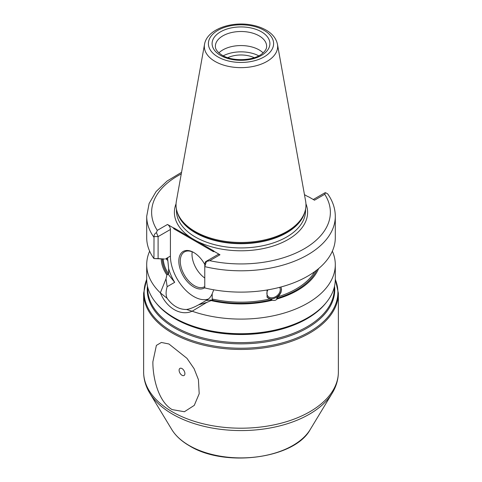 <?xml version="1.0" encoding="UTF-8"?>
<svg xmlns="http://www.w3.org/2000/svg" width="482" height="482" viewBox="0 0 482 482"><rect width="100%" height="100%" fill="white"/><g stroke="black" fill="none" stroke-linecap="round" stroke-linejoin="round"><path stroke-width="0.72" d="M192.191 251.821A20.087 11.598 -120 0 0 204.778 278.036M194.113 252.719A20.087 11.598 -120 0 0 184.425 251.929A20.087 11.598 -120 0 0 181.346 268.028A20.087 11.598 -120 0 0 194.469 285.73A20.087 11.598 -120 0 0 204.513 286.724A20.087 11.598 -120 0 0 204.778 286.567M204.778 287.73A21.112 12.189 60 0 1 193.746 286.983A21.112 12.189 60 0 1 178.816 261.123A21.112 12.189 60 0 1 193.746 252.502A21.112 12.189 60 0 1 204.778 264.491M182.003 375.273A4.097 2.368 -120 0 0 184.901 373.598A4.097 2.368 -120 0 0 182.003 368.579A4.097 2.368 -120 0 0 179.105 370.254A4.097 2.368 -120 0 0 182.003 375.273M152.878 361.777L156.391 345.389L161.38 342.461L168.923 343.985L186.974 358.337L194.095 368.67L198.415 379.611L199.199 393.716L194.264 405.38L184.395 411.736L172.146 409.61C157.994 401.44 152.716 376.906 152.878 361.777M213.761 289.796L212.201 293.731L212.201 298.979L212.833 299.894L206.82 302.383L192.149 311.221L186.468 309.48C179.051 309.552 172.598 305.829 167.115 298.31L160.343 292.857C166.748 308.215 180.732 316.282 192.149 311.221A94.297 54.442 0 0 0 307.679 303.154A94.297 54.442 0 0 0 335.297 264.654A94.297 54.442 0 0 0 332.357 251.164M149.643 251.164A94.297 54.442 0 0 0 146.703 264.654A94.297 54.442 0 0 0 160.343 292.857L166.007 278.813L167.152 286.682C165.766 291.465 165.754 295.339 167.103 298.298M267.89 289.857A7.381 5.459 141.1 0 0 267.835 296.135A7.381 5.459 141.1 0 0 276.698 295.984A7.381 5.459 141.1 0 0 279.644 287.332M266.992 297.045A8.61 6.368 141.1 0 0 277.09 296.828A8.61 6.368 141.1 0 0 280.855 287.013M280.916 287.001L281.524 289.574L280.958 292.466L279.337 295.285L276.626 298.388L277.09 298.961C275.927 300.346 274.336 300.774 272.33 300.238L267.076 297.153L267.04 290.001M211.381 300.648A79.807 46.079 0 0 0 272.33 300.238M277.09 298.961A79.807 46.079 0 0 0 318.614 268.595M161.211 258.888A79.807 46.079 0 0 0 166.893 274.963L168.622 273.818L168.622 268.57L167.838 260.581L166.067 258.954M164.609 259.027L153.939 258.587L154.011 236.596C154.041 234.74 154.861 233.421 156.463 232.637L158.102 236.596L158.102 258.587L164.609 259.027M181.545 172.327L167.109 181.027L156.102 191.541L149.119 203.5L146.703 216.352L146.703 237.674A94.297 54.442 0 0 0 153.939 258.587L158.102 258.587M206.417 261.473L209.742 260.678A89.375 51.598 0 0 0 304.196 248.82A89.375 51.598 0 0 0 324.729 194.288L325.537 192.698L327.658 193.854C332.688 200.916 335.237 208.417 335.297 216.352A94.297 54.442 0 0 1 204.778 266.618L206.417 261.473L205.621 261.666L204.778 263.546L204.778 265.901M181.256 173.954A89.375 51.598 0 0 0 157.271 230.384L156.463 232.637M154.011 236.596L158.102 236.596L170.411 229.492A4.097 2.368 60 0 0 167.507 224.467L173.171 227.739A5.929 3.422 180 0 1 174.671 228.366L213.231 250.628A5.929 3.422 180 0 1 214.321 251.496L219.985 254.761A4.097 2.368 60 0 0 217.93 254.562L205.7 261.624M324.729 194.288L314.493 200.199L308.829 196.933A5.929 3.422 180 0 1 307.329 196.301L304.461 194.644M325.537 192.698L324.687 192.927M214.321 251.496A2.458 1.422 60 0 1 213.026 251.417L174.466 229.155A2.458 1.422 60 0 1 173.171 227.739M170.411 229.492L170.411 256.105A33.005 19.057 -120 0 0 183.738 288.14A33.005 19.057 -120 0 0 208.495 298.973M174.466 229.155A6.152 3.549 120 0 0 174.671 228.366M168.622 268.57A33.005 19.057 -120 0 0 174.689 282.332L167.995 274.005M166.007 278.813L166.893 274.963M174.689 282.332L167.152 286.682M166.332 258.967L167.658 258.195A33.005 19.057 -120 0 0 167.76 260.304M186.462 309.48C189.559 309.083 193.601 307.54 198.602 304.841L206.139 300.491A33.005 19.057 -120 0 0 206.917 300.081A33.005 19.057 -120 0 0 212.201 293.731M206.139 300.491L212.833 299.894M206.82 302.383L198.602 304.841M204.778 266.618L204.778 287.941A94.297 54.442 0 0 0 335.297 237.674L335.297 216.352M146.703 264.654L146.703 279.283A94.297 54.442 0 0 0 174.321 317.783A94.297 54.442 0 0 0 307.679 317.783L307.679 317.783A94.297 54.442 0 0 0 335.297 279.283L335.297 264.654M263.118 52.887A25.624 14.791 0 0 0 218.882 52.887M258.762 55.822A26.341 15.207 0 0 0 223.238 55.822M254.225 57.701A20.907 12.074 0 0 0 227.775 57.701M307.679 317.783L307.293 318.006A93.749 54.129 0 0 0 307.293 318L307.679 317.783M204.537 44.302L176.382 201.102A64.968 37.506 0 0 0 177.213 212.074A64.968 37.506 0 0 0 221.961 240.831A64.968 37.506 0 0 0 286.935 231.493A64.968 37.506 0 0 0 304.787 212.074A64.968 37.506 0 0 0 305.618 201.102L277.463 44.302C276.21 38.476 272.444 33.758 266.154 30.137C261.889 27.691 256.978 25.968 251.417 24.962C230.926 21.039 206.905 29.547 204.537 44.302A36.656 21.166 0 0 0 215.08 61.449A36.656 21.166 0 0 0 266.92 61.449A36.656 21.166 0 0 0 277.463 44.302M338.37 371.977A97.37 56.219 0 0 1 309.854 411.73A97.37 56.219 0 0 1 172.146 411.73A97.37 56.219 0 0 1 143.63 371.977L143.63 293.231A97.37 56.219 0 0 0 172.146 332.984A97.37 56.219 0 0 0 309.854 332.984A97.37 56.219 0 0 0 338.37 293.231L338.37 371.977C338.322 379.418 336.267 386.492 332.2 393.198A96.605 55.773 0 0 1 309.311 414.243A96.605 55.773 0 0 1 172.689 414.243A96.605 55.773 0 0 1 149.8 393.198L171.779 429.522A73.324 42.332 0 0 0 189.155 445.501A73.324 42.332 0 0 0 292.845 445.501A73.324 42.332 0 0 0 310.221 429.522C294.683 458.762 224.678 467.805 189.438 445.808C181.503 441.217 175.617 435.788 171.779 429.522M212.219 300.159A78.717 45.447 0 0 0 271.872 299.665M212.201 298.979A77.897 44.971 0 0 0 269.848 298.967M162.307 258.93A78.717 45.447 0 0 0 167.736 274.475M163.163 258.967A77.897 44.971 0 0 0 168.622 273.818M167.405 259.882A77.897 44.971 0 0 0 167.838 260.581M146.703 216.352A94.297 54.442 0 0 0 153.939 237.265M167.507 224.467L157.271 230.384M176.069 203.772A66.606 38.452 0 0 0 191.812 238.265M196.09 240.729A66.606 38.452 0 0 0 274.541 245.555A66.606 38.452 0 0 0 305.931 203.772M209.742 260.678L219.985 254.761M213.231 250.628A6.152 3.549 -60 0 1 213.026 251.417M176.442 209.176L176.442 210.658A64.558 37.271 0 0 0 195.355 237.017A64.558 37.271 0 0 0 286.645 237.017A64.558 37.271 0 0 0 305.558 210.658L305.558 209.176M170.411 256.105L165.555 258.906M277.885 296.804A77.897 44.971 0 0 0 314.818 271.547M276.626 298.388A78.717 45.447 0 0 0 316.843 270.022M217.948 56.93A32.601 18.822 0 0 0 272.493 48.489A32.601 18.822 0 0 0 232.565 25.438A32.601 18.822 0 0 0 217.948 56.93M220.563 55.418A28.902 16.689 0 0 0 268.92 47.941A28.902 16.689 0 0 0 233.517 27.498A28.902 16.689 0 0 0 220.563 55.418M266.624 46.296A25.624 14.791 0 0 0 241 31.505A25.624 14.791 0 0 0 215.376 46.296C215.406 47.254 214.996 50.58 222.202 55.255C232.336 61.648 253.104 60.901 261.72 54.014C265.106 51.363 266.739 48.79 266.624 46.296M146.703 279.421A96.888 55.942 0 0 0 172.49 331.839A96.888 55.942 0 0 0 309.51 331.839A96.888 55.942 0 0 0 335.297 279.421M147.456 286.139A93.749 54.129 0 0 0 174.707 327.995A93.749 54.129 0 0 0 307.293 327.995A93.749 54.129 0 0 0 334.544 286.139M147.727 287.29L147.727 288.772A93.273 53.851 0 0 0 175.044 326.85A93.273 53.851 0 0 0 306.956 326.85A93.273 53.851 0 0 0 334.273 288.772L334.273 287.29M156.126 303.009A93.273 53.851 0 0 0 175.044 318.753A93.273 53.851 0 0 0 306.956 318.753A93.273 53.851 0 0 0 325.874 303.009M174.321 317.783L174.707 318.006A93.749 54.129 0 0 0 307.293 318.006M177.099 211.725A64.558 37.271 0 0 0 195.355 232.794A64.558 37.271 0 0 0 286.645 232.794A64.558 37.271 0 0 0 304.901 211.725M177.213 212.074L177.545 213.074A64.624 37.313 0 0 0 195.3 232.39A64.624 37.313 0 0 0 286.7 232.39A64.624 37.313 0 0 0 304.455 213.074L304.787 212.074M324.748 192.89L313.288 199.506M310.221 429.522L332.2 393.198M143.63 371.977C143.678 379.418 145.733 386.492 149.8 393.198M335.297 278.988L338.37 293.231M146.703 278.988L143.63 293.231"/></g></svg>
